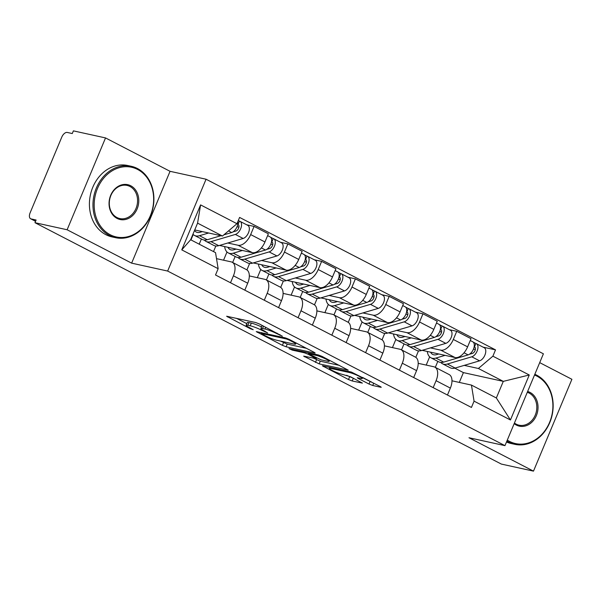 <?xml version="1.0" encoding="UTF-8"?>
<svg xmlns="http://www.w3.org/2000/svg" width="602" height="602" viewBox="0 0 602 602"><rect width="100%" height="100%" fill="white"/><g stroke="black" fill="none" stroke-linecap="round" stroke-linejoin="round"><path stroke-width="0.9" d="M282.338 336.179L259.379 323.966L255.669 322.522L226.615 316.246L250.259 328.692L253.216 329.715L249.552 327.669A9.188 1.121 -157.3 0 1 246.15 325.238A9.188 1.121 -157.3 0 1 247.828 325.261L250.199 325.78A9.188 1.121 -157.3 0 1 262.073 330.415L267.597 332.944L264.293 330.904A9.188 1.121 -157.3 0 1 260.892 328.474A9.188 1.121 -157.3 0 1 262.57 328.496L264.948 329.023A9.188 1.121 -157.3 0 1 276.815 333.651L282.338 336.179M369.026 384.046L372.736 385.491L380.735 387.252L381.262 387.259L380.201 386.499L351.41 372.074L322.356 365.798L348.498 379.538L352.208 380.983L362.396 383.113L350.605 376.799L342.094 374.301A7.675 0.933 -157.3 0 1 334.005 371.321A7.675 0.933 -157.3 0 1 329.332 368.394A7.675 0.933 -157.3 0 1 330.724 368.416L349.514 372.54A7.675 0.933 -157.3 0 1 357.603 375.52A7.675 0.933 -157.3 0 1 362.276 378.447A7.675 0.933 -157.3 0 1 360.884 378.425L357.227 377.732L358.288 378.492L369.026 384.046L370.14 381.367L371.524 382.007M131.635 263.149L170.05 171.314L105.531 137.926L67.115 229.761L131.635 263.149L167.649 271.058L504.973 445.646L468.966 437.737L533.485 471.133L501.346 464.074L34.976 222.702L36.097 220.023L31.093 218.925L35.586 221.25M67.115 229.761L34.976 222.702M314.643 353.043L315.162 353.05L314.101 352.29L289.028 339.31L285.318 337.865L256.256 331.589L282.398 345.33L286.108 346.775L314.643 353.043L314.793 352.682M322.07 356.414L348.212 370.155L319.158 363.879L303.649 356.121L316.268 358.672L308.089 354.232L304.379 352.78L292.331 350.138L288.99 348.596L318.36 354.969L322.07 356.414M105.531 137.926L73.391 130.867L72.27 133.546L67.266 132.448A5.847 3.228 -62.6 0 0 61.795 137.09L30.1 212.867A5.847 3.228 -62.6 0 0 30.642 218.767A5.847 3.228 -62.6 0 0 31.093 218.925M170.05 171.314L206.065 179.223L543.395 353.81L504.973 445.646M533.485 471.133L571.9 379.298L539.701 362.63M216.509 258.649L231.138 261.862A13.447 7.427 117.4 0 1 232.169 262.231A13.447 7.427 117.4 0 1 233.418 275.814L230.513 282.752M201.384 238.994L199.217 244.186M219.527 245.45L252.373 252.659A13.447 7.427 -62.6 0 0 264.955 241.974L250.665 234.577A13.447 7.427 117.4 0 1 238.083 245.262L227.797 243.005M250.665 234.577L254.082 226.412L246.662 224.779M190.954 239.912L193.212 234.502M244.803 290.149L247.708 283.203A13.447 7.427 -62.6 0 0 246.459 269.628L232.169 262.231M264.955 241.974L268.372 233.809L254.082 226.412M213.507 251.583L215.84 246M249.318 275.919L264.918 279.343A13.447 7.427 117.4 0 1 265.949 279.712A13.447 7.427 117.4 0 1 267.19 293.294L264.286 300.232M235.164 256.475L232.65 262.48M280.442 242.267L287.854 243.893L284.437 252.057A13.447 7.427 117.4 0 1 271.856 262.743L261.569 260.485M223.553 260.199L226.992 251.982M278.575 307.63L281.48 300.684A13.447 7.427 -62.6 0 0 280.239 287.109L265.949 279.712M253.299 262.931L286.146 270.14A13.447 7.427 -62.6 0 0 298.727 259.454L302.144 251.29L287.854 243.893M246.925 269.914L249.612 263.48M283.09 293.4L298.69 296.824A13.447 7.427 117.4 0 1 299.721 297.192A13.447 7.427 117.4 0 1 300.97 310.775L298.065 317.713M268.936 273.955L266.423 279.96M314.214 259.748L321.634 261.373L318.217 269.538A13.447 7.427 117.4 0 1 305.635 280.223L295.349 277.966M257.332 277.68L260.764 269.463M312.355 325.11L315.26 318.172A13.447 7.427 -62.6 0 0 314.011 304.589L299.721 297.192M287.079 280.412L319.925 287.621A13.447 7.427 -62.6 0 0 332.507 276.935L335.924 268.77L321.634 261.373M280.698 287.395L283.392 280.961M316.87 310.88L332.47 314.304A13.447 7.427 117.4 0 1 333.5 314.68A13.447 7.427 117.4 0 1 334.742 328.256L331.837 335.194M302.716 291.436L300.202 297.441M347.994 277.229L355.406 278.854L351.989 287.019A13.447 7.427 117.4 0 1 339.415 297.704L329.121 295.447M291.105 295.161L294.544 286.943M346.127 342.591L349.032 335.653A13.447 7.427 -62.6 0 0 347.79 322.07L333.5 314.68M320.851 297.892L353.705 305.101A13.447 7.427 -62.6 0 0 366.279 294.416L369.696 286.251L355.406 278.854M314.477 304.875L317.164 298.442M350.642 328.361L366.242 331.785A13.447 7.427 117.4 0 1 367.273 332.161A13.447 7.427 117.4 0 1 368.522 345.736L365.617 352.674M336.488 308.916L333.975 314.929M381.766 294.709L389.185 296.334L385.769 304.499A13.447 7.427 117.4 0 1 373.187 315.185L362.901 312.927M324.884 312.641L328.316 304.424M379.907 360.071L382.812 353.133A13.447 7.427 -62.6 0 0 381.563 339.551L367.273 332.161M354.631 315.373L387.477 322.582A13.447 7.427 -62.6 0 0 400.059 311.896L403.475 303.732L389.185 296.334M348.249 322.356L350.943 315.922M384.422 345.841L400.021 349.265A13.447 7.427 117.4 0 1 401.052 349.642A13.447 7.427 117.4 0 1 402.294 363.217L399.397 370.155M370.268 326.397L367.754 332.409M415.546 312.19L422.958 313.815L419.541 321.98A13.447 7.427 117.4 0 1 406.967 332.665L396.673 330.408M358.657 330.122L362.095 321.904M413.687 377.552L416.584 370.614A13.447 7.427 -62.6 0 0 415.342 357.039L401.052 349.642M388.403 332.853L421.257 340.062A13.447 7.427 -62.6 0 0 433.831 329.377L437.248 321.212L422.958 313.815M382.029 339.837L384.716 333.41M418.194 363.322L433.794 366.746A13.447 7.427 117.4 0 1 434.825 367.122A13.447 7.427 117.4 0 1 436.074 380.697L433.169 387.635M404.04 343.877L401.526 349.89M449.318 329.67L456.737 331.296L453.321 339.46A13.447 7.427 117.4 0 1 440.739 350.146L430.453 347.888M392.436 347.602L395.868 339.385M447.459 395.032L450.364 388.094A13.447 7.427 -62.6 0 0 449.115 374.519L434.825 367.122M422.183 350.334L455.029 357.543A13.447 7.427 -62.6 0 0 467.611 346.857L471.027 338.693L456.737 331.296M415.809 357.317L418.495 350.891M194.732 229.941L222.469 236.029L197.576 223.139L190.631 239.739L215.531 252.629L218.15 268.695L215.516 274.994L471.441 407.441L474.067 401.15L471.449 385.084L496.349 397.967L503.295 381.367L478.394 368.484L464.225 365.369M218.15 268.695L181.774 249.875L200.594 204.891L236.97 223.718L222.469 236.029M478.394 368.484L492.887 356.173L495.521 349.875L239.596 217.427L236.97 223.718M492.887 356.173L529.263 374.993L510.443 419.978L474.067 401.15M167.649 271.058L206.065 179.223M459.303 382.413L463.405 372.608L503.295 381.367L529.263 374.993M451.974 380.803L471.449 385.084M463.405 372.608L454.788 368.153M437.82 361.358L435.306 367.37M483.097 347.151L495.521 349.875M426.208 365.083L429.647 356.866M181.774 249.875L190.631 239.739M200.594 204.891L197.576 223.139M496.349 397.967L510.443 419.978M262.638 325.652A9.188 1.121 -157.3 0 0 262.013 325.795L260.892 328.474M261.546 326.924A9.188 1.121 -157.3 0 0 251.32 323.108L250.199 325.78M246.15 325.238L247.272 322.559A9.188 1.121 -157.3 0 1 248.942 322.582L251.32 323.108M236.481 318.308L246.812 323.658M280.472 341.071L287.229 344.103L306.418 348.31M289.141 340.032L286.544 339.016L261.501 333.523L264.963 335.645A9.188 1.121 -157.3 0 0 276.837 340.273L293.957 344.035A9.188 1.121 -157.3 0 0 295.627 344.058A9.188 1.121 -157.3 0 0 292.226 341.627L289.141 340.032L289.374 339.49M339.468 365.414L320.279 361.2L319.158 363.879M313.522 358.175L320.279 361.2M327.751 361.305A7.675 0.933 -157.3 0 0 329.151 361.32A7.675 0.933 -157.3 0 0 324.47 358.393A7.675 0.933 -157.3 0 0 316.381 355.421L309.767 353.968L309.24 353.961L310.308 354.721L321.137 359.853L327.751 361.305M362.675 377.499L370.14 381.367M346.564 375.279L353.652 378.38M233.042 231.883L236.022 231.002A3.507 1.934 -62.6 0 0 238.701 227.94A3.507 1.934 -62.6 0 0 238.257 224.712A3.507 1.934 -62.6 0 0 237.986 224.614L239.445 221.137A7.307 4.033 -62.6 0 1 240.002 221.34L247.798 225.374A7.307 4.033 -62.6 0 1 248.731 232.094A7.307 4.033 -62.6 0 1 243.148 238.467L218.744 245.676A17.541 9.685 -62.6 0 1 213.778 245.405L205.982 241.372A17.541 9.685 -62.6 0 0 210.948 241.643L235.352 234.434A7.307 4.033 -62.6 0 0 240.935 228.06A7.307 4.033 -62.6 0 0 240.002 221.34M204.326 240.063A17.541 9.685 -62.6 0 0 205.982 241.372M237.037 226.728L238.919 227.142M237.715 224.471L238.49 224.877M202.362 231.612L200.142 232.267A13.741 7.585 117.4 0 1 196.252 232.056A13.741 7.585 117.4 0 1 194.521 230.446M201.241 231.364A13.741 7.585 -62.6 0 0 201.331 231.92M192.941 234.216A17.541 9.685 -62.6 0 0 194.506 235.435L202.302 239.468A17.541 9.685 -62.6 0 0 207.269 239.739L220.957 235.698M194.506 235.435A17.541 9.685 -62.6 0 0 199.473 235.706L208.646 232.997M223.884 234.833L231.672 232.53A7.307 4.033 -62.6 0 0 237.79 221.754M238.294 220.543L239.445 221.137M266.814 249.363L269.801 248.483A3.507 1.934 -62.6 0 0 272.48 245.42A3.507 1.934 -62.6 0 0 272.036 242.192A3.507 1.934 -62.6 0 0 271.765 242.094L273.218 238.618A7.307 4.033 -62.6 0 1 273.782 238.821L281.578 242.854A7.307 4.033 -62.6 0 1 282.504 249.582A7.307 4.033 -62.6 0 1 276.928 255.948L252.516 263.157A17.541 9.685 -62.6 0 1 247.55 262.886L239.754 258.852A17.541 9.685 -62.6 0 0 244.721 259.123L269.132 251.914A7.307 4.033 -62.6 0 0 274.708 245.541A7.307 4.033 -62.6 0 0 273.782 238.821M238.106 257.543A17.541 9.685 -62.6 0 0 239.754 258.852M270.81 244.209L272.698 244.623M271.487 241.951L272.27 242.358M236.142 249.093L233.922 249.747A13.741 7.585 117.4 0 1 230.032 249.537A13.741 7.585 117.4 0 1 227.94 247.294M235.013 248.844A13.741 7.585 -62.6 0 0 235.111 249.401M224.659 246.572A17.541 9.685 -62.6 0 0 228.278 252.915L236.074 256.949A17.541 9.685 -62.6 0 0 241.041 257.22L265.452 250.011A7.307 4.033 -62.6 0 0 271.028 243.637A7.307 4.033 -62.6 0 0 270.102 236.91L267.612 235.623M228.278 252.915A17.541 9.685 -62.6 0 0 233.252 253.186L242.425 250.477M270.584 237.256L273.218 238.618M300.594 266.844L303.574 265.964A3.507 1.934 -62.6 0 0 306.252 262.901A3.507 1.934 -62.6 0 0 305.808 259.673A3.507 1.934 -62.6 0 0 305.538 259.575L306.997 256.098A7.307 4.033 -62.6 0 1 307.554 256.301L315.35 260.335A7.307 4.033 -62.6 0 1 316.283 267.062A7.307 4.033 -62.6 0 1 310.7 273.428L286.296 280.637A17.541 9.685 -62.6 0 1 281.33 280.366L273.534 276.333A17.541 9.685 -62.6 0 0 278.5 276.604L302.904 269.395A7.307 4.033 -62.6 0 0 308.487 263.029A7.307 4.033 -62.6 0 0 307.554 256.301M271.878 275.024A17.541 9.685 -62.6 0 0 273.534 276.333M304.589 261.689L306.471 262.103M305.267 259.439L306.042 259.838M269.914 266.573L267.694 267.235A13.741 7.585 117.4 0 1 263.804 267.017A13.741 7.585 117.4 0 1 261.719 264.775M268.793 266.332A13.741 7.585 -62.6 0 0 268.883 266.882M258.431 264.052A17.541 9.685 -62.6 0 0 262.058 270.396L269.854 274.429A17.541 9.685 -62.6 0 0 274.821 274.7L299.224 267.491A7.307 4.033 -62.6 0 0 304.808 261.118A7.307 4.033 -62.6 0 0 303.875 254.39L301.384 253.103M262.058 270.396A17.541 9.685 -62.6 0 0 267.025 270.667L276.198 267.958M304.364 254.736L306.997 256.098M110.256 234.765A35.676 29.423 102.4 0 0 150.334 215.764A35.676 29.423 102.4 0 0 137.58 169.433A35.676 29.423 102.4 0 0 97.501 188.426A35.676 29.423 102.4 0 0 110.256 234.765M137.437 168.522A36.549 30.145 -77.6 0 1 151.855 212.288A36.549 30.145 -77.6 0 1 115.599 237.692A36.549 30.145 -77.6 0 1 109.436 235.457A36.549 30.145 -77.6 0 1 95.011 191.692A36.549 30.145 -77.6 0 1 131.274 166.287A36.549 30.145 -77.6 0 1 137.437 168.522M117.089 218.428A17.834 14.711 -77.6 0 1 110.708 195.259A17.834 14.711 -77.6 0 1 130.747 185.762A17.834 14.711 -77.6 0 1 137.128 208.932A17.834 14.711 -77.6 0 1 117.089 218.428M129.927 186.462A16.961 13.989 102.4 0 0 127.067 185.424A16.961 13.989 102.4 0 0 110.249 197.215A16.961 13.989 102.4 0 0 116.938 217.518A16.961 13.989 102.4 0 0 119.798 218.556A16.961 13.989 102.4 0 0 136.624 206.764A16.961 13.989 102.4 0 0 129.927 186.462M115.599 237.692L112.04 236.91A36.549 30.145 -77.6 0 1 105.884 234.682A36.549 30.145 -77.6 0 1 91.459 190.917A36.549 30.145 -77.6 0 1 127.722 165.512L131.274 166.287M507.29 440.107A35.676 29.423 102.4 0 0 509.503 441.394A35.676 29.423 102.4 0 0 549.581 422.401A35.676 29.423 102.4 0 0 536.833 376.069A35.676 29.423 102.4 0 0 534.523 375.016M534.824 374.286A36.549 30.145 -77.6 0 1 536.683 375.159A36.549 30.145 -77.6 0 1 551.108 418.924A36.549 30.145 -77.6 0 1 514.845 444.329A36.549 30.145 -77.6 0 1 508.682 442.094A36.549 30.145 -77.6 0 1 506.892 441.07M527.638 391.473A17.834 14.711 -77.6 0 1 530.001 392.399A17.834 14.711 -77.6 0 1 536.374 415.568A17.834 14.711 -77.6 0 1 516.335 425.065A17.834 14.711 -77.6 0 1 514.176 423.65M514.432 423.04A16.961 13.989 102.4 0 0 516.192 424.154A16.961 13.989 102.4 0 0 519.052 425.193A16.961 13.989 102.4 0 0 535.87 413.401A16.961 13.989 102.4 0 0 529.181 393.098A16.961 13.989 102.4 0 0 527.284 392.316M514.845 444.329L511.294 443.546A36.549 30.145 -77.6 0 1 506.508 441.973M334.366 284.325L337.353 283.444A3.507 1.934 -62.6 0 0 340.032 280.382A3.507 1.934 -62.6 0 0 339.588 277.153A3.507 1.934 -62.6 0 0 339.317 277.055L340.77 273.579A7.307 4.033 -62.6 0 1 341.334 273.782L349.13 277.815A7.307 4.033 -62.6 0 1 350.055 284.543A7.307 4.033 -62.6 0 1 344.479 290.909L320.068 298.118A17.541 9.685 -62.6 0 1 315.102 297.847L307.306 293.814A17.541 9.685 -62.6 0 0 312.28 294.085L336.684 286.876A7.307 4.033 -62.6 0 0 342.26 280.509A7.307 4.033 -62.6 0 0 341.334 273.782M305.658 292.504A17.541 9.685 -62.6 0 0 307.306 293.814M338.362 279.17L340.25 279.584M339.039 276.92L339.821 277.319M303.694 284.054L301.474 284.716A13.741 7.585 117.4 0 1 297.584 284.498A13.741 7.585 117.4 0 1 295.492 282.255M302.565 283.813A13.741 7.585 -62.6 0 0 302.663 284.362M292.211 281.533A17.541 9.685 -62.6 0 0 295.838 287.876L303.626 291.91A17.541 9.685 -62.6 0 0 308.593 292.181L333.004 284.972A7.307 4.033 -62.6 0 0 338.58 278.598A7.307 4.033 -62.6 0 0 337.654 271.878L335.163 270.584M295.838 287.876A17.541 9.685 -62.6 0 0 300.804 288.147L309.977 285.438M338.136 272.217L340.77 273.579M368.146 301.805L371.125 300.925A3.507 1.934 -62.6 0 0 373.804 297.862A3.507 1.934 -62.6 0 0 373.36 294.634A3.507 1.934 -62.6 0 0 373.089 294.544L374.549 291.059A7.307 4.033 -62.6 0 1 375.106 291.263L382.902 295.296A7.307 4.033 -62.6 0 1 383.835 302.023A7.307 4.033 -62.6 0 1 378.252 308.39L353.848 315.598A17.541 9.685 -62.6 0 1 348.882 315.328L341.086 311.294A17.541 9.685 -62.6 0 0 346.052 311.565L370.456 304.356A7.307 4.033 -62.6 0 0 376.039 297.99A7.307 4.033 -62.6 0 0 375.106 291.263M339.43 309.985A17.541 9.685 -62.6 0 0 341.086 311.294M372.141 296.651L374.03 297.064M372.819 294.401L373.594 294.799M337.466 301.542L335.246 302.196A13.741 7.585 117.4 0 1 331.356 301.978A13.741 7.585 117.4 0 1 329.271 299.736M336.345 301.293A13.741 7.585 -62.6 0 0 336.435 301.843M325.983 299.013A17.541 9.685 -62.6 0 0 329.61 305.357L337.406 309.39A17.541 9.685 -62.6 0 0 342.372 309.661L366.776 302.452A7.307 4.033 -62.6 0 0 372.36 296.086A7.307 4.033 -62.6 0 0 371.426 289.359L368.936 288.065M329.61 305.357A17.541 9.685 -62.6 0 0 334.577 305.628L343.757 302.919M371.916 289.697L374.549 291.059M401.918 319.286L404.905 318.405A3.507 1.934 -62.6 0 0 407.584 315.35A3.507 1.934 -62.6 0 0 407.14 312.114A3.507 1.934 -62.6 0 0 406.869 312.024L408.322 308.54A7.307 4.033 -62.6 0 1 408.886 308.743L416.682 312.777A7.307 4.033 -62.6 0 1 417.607 319.504A7.307 4.033 -62.6 0 1 412.031 325.87L387.62 333.087A17.541 9.685 -62.6 0 1 382.654 332.808L374.865 328.775A17.541 9.685 -62.6 0 0 379.832 329.046L404.235 321.837A7.307 4.033 -62.6 0 0 409.811 315.471A7.307 4.033 -62.6 0 0 408.886 308.743M373.21 327.465A17.541 9.685 -62.6 0 0 374.865 328.775M405.914 314.131L407.802 314.553M406.591 311.881L407.373 312.28M371.246 319.022L369.026 319.677A13.741 7.585 117.4 0 1 365.136 319.459A13.741 7.585 117.4 0 1 363.044 317.216M370.117 318.774A13.741 7.585 -62.6 0 0 370.215 319.323M359.763 316.502A17.541 9.685 -62.6 0 0 363.39 322.838L371.178 326.871A17.541 9.685 -62.6 0 0 376.145 327.142L400.556 319.933A7.307 4.033 -62.6 0 0 406.132 313.567A7.307 4.033 -62.6 0 0 405.206 306.839L402.715 305.545M363.39 322.838A17.541 9.685 -62.6 0 0 368.356 323.108L377.529 320.399M405.695 307.178L408.322 308.54M435.697 336.766L438.685 335.886A3.507 1.934 -62.6 0 0 441.356 332.831A3.507 1.934 -62.6 0 0 440.912 329.603A3.507 1.934 -62.6 0 0 440.641 329.505L442.101 326.021A7.307 4.033 -62.6 0 1 442.658 326.224L450.454 330.257A7.307 4.033 -62.6 0 1 451.387 336.985A7.307 4.033 -62.6 0 1 445.804 343.358L421.4 350.567A17.541 9.685 -62.6 0 1 416.433 350.296L408.638 346.255A17.541 9.685 -62.6 0 0 413.604 346.526L438.008 339.317A7.307 4.033 -62.6 0 0 443.591 332.951A7.307 4.033 -62.6 0 0 442.658 326.224M406.982 344.946A17.541 9.685 -62.6 0 0 408.638 346.255M439.693 331.619L441.582 332.033M440.371 329.362L441.146 329.761M405.018 336.503L402.798 337.158A13.741 7.585 117.4 0 1 398.908 336.947A13.741 7.585 117.4 0 1 396.823 334.697M403.897 336.255A13.741 7.585 -62.6 0 0 403.987 336.804M393.535 333.982A17.541 9.685 -62.6 0 0 397.162 340.318L404.958 344.352A17.541 9.685 -62.6 0 0 409.924 344.622L434.328 337.413A7.307 4.033 -62.6 0 0 439.911 331.047A7.307 4.033 -62.6 0 0 438.978 324.32L436.488 323.033M397.162 340.318A17.541 9.685 -62.6 0 0 402.128 340.589L411.309 337.88M439.468 324.659L442.101 326.021M469.47 354.247L472.457 353.366A3.507 1.934 -62.6 0 0 475.136 350.311A3.507 1.934 -62.6 0 0 474.692 347.083A3.507 1.934 -62.6 0 0 474.421 346.985L475.873 343.501A7.307 4.033 -62.6 0 1 476.438 343.704L484.234 347.738A7.307 4.033 -62.6 0 1 485.159 354.465A7.307 4.033 -62.6 0 1 479.583 360.839L455.172 368.048A17.541 9.685 -62.6 0 1 450.206 367.777L442.417 363.736A17.541 9.685 -62.6 0 0 447.384 364.014L471.787 356.798A7.307 4.033 -62.6 0 0 477.363 350.432A7.307 4.033 -62.6 0 0 476.438 343.704M440.762 362.427A17.541 9.685 -62.6 0 0 442.417 363.736M473.465 349.1L475.354 349.514M474.143 346.842L474.925 347.241M438.798 353.984L436.578 354.638A13.741 7.585 117.4 0 1 432.687 354.427A13.741 7.585 117.4 0 1 430.596 352.178M437.669 353.735A13.741 7.585 -62.6 0 0 437.767 354.285M427.315 351.463A17.541 9.685 -62.6 0 0 430.942 357.799L438.73 361.832A17.541 9.685 -62.6 0 0 443.697 362.103L468.108 354.894A7.307 4.033 -62.6 0 0 473.684 348.528A7.307 4.033 -62.6 0 0 472.758 341.801L470.267 340.514M430.942 357.799A17.541 9.685 -62.6 0 0 435.908 358.07L445.081 355.361M473.247 342.139L475.873 343.501M433.831 329.377L419.541 321.98M400.059 311.896L385.769 304.499M366.279 294.416L351.989 287.019M332.507 276.935L318.217 269.538M298.727 259.454L284.437 252.057M467.611 346.857L453.321 339.46M455.029 357.543L440.739 350.146M421.257 340.062L406.967 332.665M416.584 370.614L402.294 363.217M387.477 322.582L373.187 315.185M382.812 353.133L368.522 345.736M353.705 305.101L339.415 297.704M349.032 335.653L334.742 328.256M319.925 287.621L305.635 280.223M315.26 318.172L300.97 310.775M286.146 270.14L271.856 262.743M281.48 300.684L267.19 293.294M252.373 252.659L238.083 245.262M247.708 283.203L233.418 275.814M450.364 388.094L436.074 380.697M277.048 333.109L276.815 333.651M265.693 327.232L264.948 329.023M263.556 326.126L262.57 328.496M265.226 331.386L265 331.928M262.329 329.806L262.073 330.415M248.942 322.582L247.828 325.261M250.485 328.15L250.259 328.692M227.917 316.426L227.676 317.006M279.968 334.622L279.742 335.163M287.229 344.103L286.108 346.775M283.519 342.651L282.398 345.33M257.566 331.77L257.325 332.349M286.83 338.347L286.544 339.016M261.84 332.71L261.501 333.523M292.452 341.086L292.226 341.627M316.569 359.755L315.448 362.434M304.958 356.301L304.717 356.881M315.433 357.37L315.207 357.912M308.668 352.84L308.089 354.232M304.717 351.967L304.379 352.78M292.67 349.326L292.331 350.138M316.727 354.608L316.381 355.421M310.105 353.156L309.767 353.968M358.536 377.905L358.288 378.492M349.852 371.727L349.514 372.54M331.07 367.604L330.724 368.416M353.321 378.304L352.208 380.983M349.611 376.86L348.498 379.538M323.658 365.978L323.417 366.558M373.714 383.143L372.736 385.491M210.948 241.643L218.744 245.676M235.352 234.434L243.148 238.467M199.473 235.706L207.269 239.739M228.519 230.897L231.672 232.53M244.721 259.123L252.516 263.157M269.132 251.914L276.928 255.948M233.252 253.186L241.041 257.22M261.388 247.911L265.452 250.011M278.5 276.604L286.296 280.637M302.904 269.395L310.7 273.428M267.025 270.667L274.821 274.7M295.161 265.392L299.224 267.491M312.28 294.085L320.068 298.118M336.684 286.876L344.479 290.909M300.804 288.147L308.593 292.181M328.94 282.872L333.004 284.972M346.052 311.565L353.848 315.598M370.456 304.356L378.252 308.39M334.577 305.628L342.372 309.661M362.713 300.353L366.776 302.452M379.832 329.046L387.62 333.087M404.235 321.837L412.031 325.87M368.356 323.108L376.145 327.142M396.492 317.833L400.556 319.933M413.604 346.526L421.4 350.567M438.008 339.317L445.804 343.358M402.128 340.589L409.924 344.622M430.264 335.314L434.328 337.413M447.384 364.014L455.172 368.048M471.787 356.798L479.583 360.839M435.908 358.07L443.697 362.103M464.044 352.795L468.108 354.894M35.556 221.31L30.642 218.767M261.501 332.635L261.133 333.516M296.086 342.967L295.627 344.058M316.569 357.957L316.268 358.672M329.58 360.297L329.151 361.32M309.624 353.05L309.24 353.961M362.697 377.439L362.276 378.447M329.776 367.318L329.332 368.394"/></g></svg>
